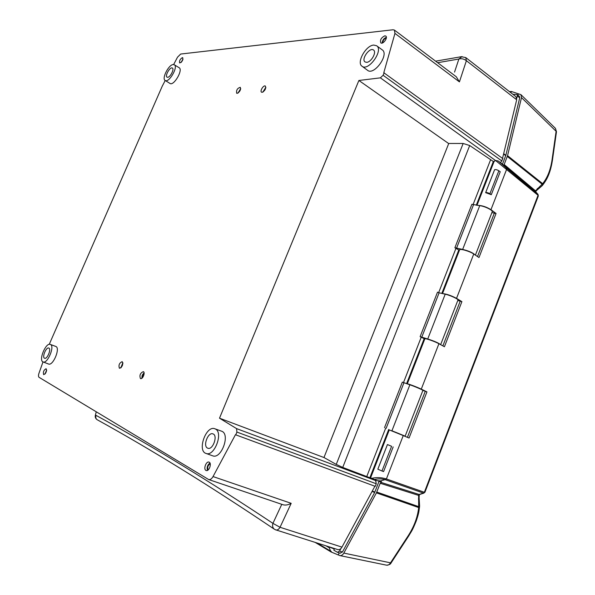 <?xml version="1.0" encoding="UTF-8"?>
<svg xmlns="http://www.w3.org/2000/svg" width="595" height="595" viewBox="0 0 595 595"><rect width="100%" height="100%" fill="white"/><g stroke="black" fill="none" stroke-linecap="round" stroke-linejoin="round"><path stroke-width="0.89" d="M509.417 91.578L511.514 91.518L520.923 94.657L521.503 97.595L507.557 155.659L504.166 164.51L504.515 165.774L498.246 161.007L495.546 160.479L537.984 195.234L538.267 196.157L424.971 492.139L423.61 493.106L424.942 492.229M370.596 477.822L377.089 480.693L380.733 480.872L381.373 481.526L380.614 481.987L381.462 482.292L380.212 483.266L376.412 492.876L343.836 553.09C342.72 554.979 341.396 555.819 339.857 555.589L331.14 551.996L315.261 542.454M377.498 480.634L380.614 481.987M419.75 494.46L418.612 495.39L418.664 507.55C417.668 517.025 414.194 526.411 408.23 535.716L390.536 562.811C389.405 564.61 388.081 565.399 386.564 565.176L339.857 555.589M419.289 495.166L418.612 495.39L380.212 483.266M419.274 495.248L419.096 497.77L418.404 498.982M419.125 497.97L419.601 505.906L418.865 506.702L376.791 492.05M512.942 94.322L516.995 94.464L517.353 95.996L516.795 98.287M376.166 480.351L375.973 480.842M340.942 548.523L339.559 551.074L337.462 552.301L333.832 550.182L334.301 548.992L332.508 547.921M331.14 551.996L331.333 551.505L330.664 551.149L328.782 546.738M334.301 548.992L329.154 546.961M537.999 194.364L538.051 195.294L424.361 492.273L385.895 478.782C380.897 477.346 376.092 477.227 371.473 478.41M385.895 478.782L385.077 479.659L386.408 478.945L403.246 435.577L389.294 429.917M393.169 446.927L383.574 471.59L381.983 470.987L391.599 446.287L387.434 444.554L391.599 446.287M477.659 205.394C481.846 205.387 486.286 206.815 490.964 209.685L506.672 169.233L506.553 168.207L503.526 165.165M495.546 160.479L494.103 161.423M489.908 193.739L498.855 170.758L500.231 171.739L491.299 194.699L485.646 192.661C486.598 192.341 488.019 192.698 489.908 193.739L491.299 194.699M422.919 390.424L426.942 391.882L421.282 389.137L438.917 343.724L444.428 346.736L461.899 301.643L456.529 298.37L473.754 254.005L478.99 257.538L496.059 213.479L490.964 209.685M425.299 391.22L407.419 437.347M403.246 435.577L409.055 438.039L426.942 391.882M457.793 300.482L461.899 301.643M460.27 301.011L442.873 345.888M491.894 212.601L496.059 213.479M494.445 212.869L477.51 256.542M520.923 94.657L555.433 128.349L556.466 131.845L552.391 160.524M542.357 185.491L542.655 183.669L535.188 191.174L537.858 194.223L537.984 195.234M379.052 481.281L374.679 492.444L342.46 551.996L340.102 553.097M516.988 94.456L519.346 96.301L519.71 97.84L505.884 155.273L502.403 164.287M339.15 552.837L338.362 554.845M509.558 91.69L511.343 91.95L511.514 91.518M518.357 94.099L517.925 95.193M380.733 480.872L385.077 479.659C381.767 478.663 378.1 478.633 374.062 479.563M498.855 170.758C496.981 169.694 495.561 169.359 494.586 169.731L494.542 169.843M387.434 444.554L377.832 469.187L381.983 470.987M419.921 494.4L418.761 494.817M407.248 383.909L407.278 383.835C407.62 383.515 417.274 387.166 421.282 389.137M473.754 254.005C470.072 251.395 460.329 248.487 459.623 249.766L459.526 250.004M442.844 293.64C446.622 293.982 451.181 295.559 456.529 298.37M438.917 343.724C435.019 341.537 425.336 338.139 424.867 338.786L424.815 338.912M536.973 190.147L542.023 185.848L542.29 184.316L507.304 156.44M537.977 194.342L506.553 168.207M424.272 492.251L423.61 493.106M419.549 506.747C418.798 511.76 419.178 512.176 416.269 520.878C412.09 531.261 411.606 530.933 408.772 535.864L408.23 535.716M343.836 553.09L391.079 562.959L408.75 535.894M419.572 506.509L418.664 507.55L376.412 492.876M535.455 191.724L504.255 165.514M535.537 191.798L535.188 191.174M535.56 191.821L535.411 190.757L504.166 164.51M536.772 190.288L537.419 188.459M542.595 185.209C545.979 180.716 550.033 175.019 552.376 160.62L552.019 160.07C550.539 169.932 547.415 177.801 542.655 183.669L507.557 155.659M498.246 161.007L506.181 167.887L506.248 168.883M395.4 432.156L399.862 433.971L395.4 432.156M336.249 464.405L323.97 457.51L448.749 143.462L463.155 143.477L336.249 464.405L342.735 467.425L371.116 478.224M391.674 430.668L405.15 436.142L391.674 430.668M493.924 161.892L469.7 145.53L463.155 143.477M405.15 436.128L422.881 390.446C423.893 390.387 414.841 386.46 409.866 384.794L402.332 382.131L384.519 427.664M439.117 292.792L437.511 292.175L420.115 336.658L427.738 338.986C434.35 341.128 438.649 343.017 440.635 344.669L457.912 300.17C459.169 299.449 450.333 295.284 445.209 294.183L439.117 292.792L421.729 337.291M475.398 255.114L492.139 211.961C493.627 210.615 484.999 206.22 479.734 205.662L471.887 204.278L454.885 247.743L462.657 249.431C468.6 250.845 472.772 252.689 475.182 254.965M403.477 382.615L421.223 337.216L424.8 338.964M438.649 292.658L455.956 248.375L459.407 250.309M421.223 337.216L420.115 336.658M455.956 248.375L454.885 247.743M473.01 204.762L490.578 159.81M366.751 476.565L385.679 428.147M50.315 344.401L55.937 346.506C60.541 348.276 52.977 366.215 48.537 364.014L43.085 361.946C38.251 360.555 45.815 342.251 50.315 344.401L50.486 344.475C55.03 346.223 47.466 364.125 43.085 361.946M376.642 45.756L382.235 49.861C389.487 54.413 373.987 75.907 367.561 70.314L362.02 66.216C356.219 62.698 365.828 45.354 373.757 45.071L376.642 45.756C383.812 50.248 368.364 71.75 362.02 66.216M174.305 64.766L179.14 67.718C183.409 69.794 173.733 86.335 169.954 83.434L165.15 80.451C161.49 78.719 168.66 64.61 173.234 64.55L174.305 64.766C178.522 66.804 168.876 83.315 165.15 80.451M214.832 428.764L221.98 431.33C230.436 434.811 221.087 459.533 212.668 455.807L205.996 453.427C196.915 450.765 206.19 425.038 214.832 428.764L215.331 428.973C223.69 432.424 214.319 457.116 205.996 453.427M207.454 448.065L207.819 448.228C212.839 450.385 218.201 435.362 212.951 433.889C208.161 431.762 202.687 445.841 207.454 448.065M366.639 62.326C371.191 62.311 376.94 52.092 373.541 50.04C369.778 46.849 360.875 59.336 365.04 61.932L366.639 62.326M44.469 358.197L44.588 358.257C47.206 359.521 51.601 348.826 48.79 348.06C46.261 346.811 41.881 357.067 44.469 358.197M167.649 77.298C170.274 77.343 174.521 69.042 172.371 68.053C170.185 66.409 164.614 75.967 167.054 77.164L167.649 77.298M141.796 378.316L142.212 375.229L144.057 372.693M140.45 378.561L140.532 378.599C142.659 379.588 145.574 372.336 143.328 371.644C140.249 373.005 139.29 375.311 140.45 378.561M120.755 367.941L122.882 362.727M119.416 368.253L119.483 368.283C122.414 366.847 123.314 364.623 122.198 361.626C119.32 362.965 118.39 365.174 119.416 368.253M142.25 377.937L144.124 373.266M121.172 367.561L122.92 363.277M237.97 93.073L240.707 88.588M237.152 93.356C239.926 91.779 240.975 89.771 240.276 87.324C237.36 88.209 236.155 90.18 236.676 93.244L237.152 93.356M262.849 92.106L265.846 87.301M262.097 92.329C265.05 90.715 266.144 88.633 265.377 86.074C263.63 84.713 259.613 91.161 261.562 92.195L262.097 92.329M263.325 91.816L265.787 87.859M238.409 92.768L240.633 89.124M207.469 470.377C206.666 467.365 207.499 464.911 209.961 463.007M205.9 470.385L206.182 470.519C209.135 471.694 212.08 462.955 209.016 462.122C206.242 460.917 203.178 469.031 205.9 470.385M208.101 469.961C207.209 467.343 207.915 465.26 210.213 463.713M45.027 374.017L46.648 369.986M43.636 374.605L43.733 374.649C46.12 373.243 46.916 371.258 46.12 368.707C43.814 369.956 42.981 371.927 43.636 374.605M45.369 373.593L46.603 370.521M180.992 62.52L182.992 59.15M182.368 57.633C180.069 59.136 179.155 60.913 179.638 62.958C182.003 62.044 183.044 60.296 182.754 57.708L182.368 57.633M181.378 62.14L182.844 59.678M382.102 43.078C382.421 40.311 383.842 38.385 386.371 37.292M384.809 35.834C381.179 37.663 379.848 40.014 380.822 42.892C382.942 44.737 388.178 37.641 385.828 36.079L384.809 35.834M382.734 42.847C382.89 40.445 384.087 38.816 386.319 37.968M448.704 143.581L358.889 80.474L380.384 77.848L495.516 160.486M324.089 457.577L219.503 418.188L236.572 428.616L236.907 432.067L376.263 483.772L375.624 480.567L236.572 428.616M373.333 479.265L375.624 480.567M358.889 80.474L219.503 418.188M282.789 504.62L283.287 504.835C285.712 505.386 288.352 504.88 291.193 503.325L213.04 476.565L235.442 434.722L375.252 486.353L376.263 483.772M374.895 486.227L341.961 547.117L280.037 527.282L291.193 503.325M275.307 529.706L337.744 549.579C339.358 549.951 340.764 549.133 341.961 547.117M500.596 162.71L502.857 158.634L383.79 72.731L394.946 33.394L459.422 81.887L466.383 60.705L516.691 99.767L515.962 96.68M516.691 99.767L502.53 158.396M213.04 476.565C211.679 478.901 210.221 479.89 208.667 479.54L39.047 377.312C38.325 376.687 38.296 375.333 38.972 373.243L43.004 361.909M235.754 434.878L236.907 432.067M501.935 161.014L383.106 75.267L380.384 77.848M383.106 75.267L384.154 72.709M173.636 64.55L177.526 57.179L180.679 54.041L393.042 29.765L394.433 30.085L394.946 33.394M49.244 344.349L162.309 86.037L165.224 80.504M281.77 504.322L272.926 523.355L280.037 527.282C278.78 529.394 277.367 530.279 275.812 529.937L274.213 529.111C272.629 527.706 272.198 525.787 272.926 523.355C208.585 480.641 149.635 444.651 96.07 415.384C95.453 417.311 95.81 418.746 97.126 419.698L97.268 419.772M95.341 415.295L96.07 415.384M437.66 62.706L458.879 59.024L462.07 56.555M459.422 81.887L456.291 76.77L394.418 30.077M435.614 61.166L461.274 56.711L465.751 57.566L466.383 60.705C463.988 58.883 461.489 58.317 458.879 59.024L454.543 72.092M328.916 547.571L326.105 545.89M521.503 97.595L556.109 131.287L552.019 160.07M372.054 491.485L374.679 492.444M374.872 492.028L372.269 491.083M342.46 551.996L339.559 551.074M503.571 154.068L505.757 155.659M505.884 155.273L503.675 153.659M517.353 95.996L519.71 97.84M385.538 479.801L423.424 493.069L419.111 494.467L381.045 482.404M386.14 428.326L403.946 382.778M391.979 430.668L409.866 384.794M427.738 338.986L445.209 294.183M456.491 248.346L473.486 204.858M462.657 249.431L479.734 205.662M388.728 429.426L369.837 477.8M424.176 338.637L406.586 383.678M458.812 249.93L441.832 293.409M493.359 161.461L476.275 205.216M342.735 467.425L469.7 145.53M419.475 494.735L419.289 495.174M370.573 477.874L389.294 429.902M476.974 205.305L494.244 161.074M337.462 552.301L340.362 553.216M330.664 551.149L317.195 543.064M494.586 169.731L485.646 192.661M442.516 293.566L459.623 249.766M407.278 383.835L424.867 338.786M538.326 196L538.029 194.401M391.056 562.989C390.64 564.172 389.167 564.9 386.631 565.191M419.594 506.062L419.572 506.516M423.93 493.099L419.899 494.4M555.433 128.349L556.481 131.74M537.917 194.282L535.388 191.65M536.705 190.333L535.664 191.627M274.198 529.104C209.775 485.736 150.751 449.27 97.126 419.698C95.55 418.635 94.962 417.169 95.349 415.28L96.264 411.814M465.751 57.566L515.954 96.673M283.287 504.835L208.659 479.54"/></g></svg>
